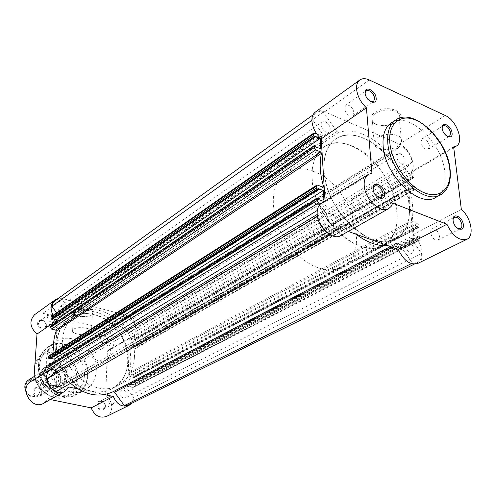 <?xml version="1.0" encoding="UTF-8"?>
<svg xmlns="http://www.w3.org/2000/svg" width="496" height="496" viewBox="0 0 496 496"><rect width="100%" height="100%" fill="white"/><g stroke="black" fill="none" stroke-linecap="round" stroke-linejoin="round"><path stroke-width="0.37" stroke-dasharray="2.48 1.86" d="M365.155 93.291L365.18 93.918C365.825 97.582 367.703 100.173 370.822 101.699M373.116 189.088L373.141 189.757C373.637 193.118 375.261 195.66 378.014 197.383M453.04 219.505L453.028 221.191C453.642 224.545 455.247 226.982 457.833 228.501M442.116 127.652L442.11 129.078C442.841 132.63 444.621 135.086 447.448 136.437M396.044 121.818L396.788 121.297C409.522 112.673 387.364 103.373 374.902 112.356C371.064 115.134 369.911 117.974 371.442 120.875C374.3 126.325 388.728 126.871 396.044 121.818M375.639 113.429C384.487 106.931 402.696 110.54 399.268 118.023L395.467 122.289C388.604 127.026 375.063 126.517 372.384 121.408L372.037 117.571L375.639 113.429M377.754 137.597C386.725 131.273 405.133 134.794 401.636 142.073L397.773 146.221C388.728 152.34 370.766 148.924 374.089 141.627L377.754 137.597M417.744 263.457C425.618 260.152 422.573 242.284 413.013 234.676L407.011 174.369L409.665 173.538C417.954 169.434 410.514 148.254 399.435 144.125L324.688 111.78C320.986 110.255 317.874 110.354 315.344 112.071M371.938 173.216L325.103 201.897L321.662 203.056M439.481 236.102C438.08 230.82 435.612 228.408 432.084 228.861L430.875 230.324L430.64 232.748C432.022 238.03 434.484 240.455 438.011 240.027L439.245 238.557L439.481 236.102M429.412 145.874C427.924 140.653 425.456 138.31 422.003 138.837L420.875 142.11C422.356 147.324 424.818 149.68 428.277 149.178L429.412 145.874M353.995 112.623C352.396 106.919 349.618 104.464 345.662 105.264L344.503 108.444C346.09 114.148 348.855 116.616 352.811 115.847L353.995 112.623M361.206 206.441C359.724 200.651 356.946 198.127 352.867 198.859L351.335 202.703C352.805 208.494 355.576 211.036 359.65 210.335L361.206 206.441M312.009 177.934C312.666 217.484 359.445 260.673 383.061 245.291C393.65 238.948 398.307 227.422 397.029 210.701C394.717 171.052 348.161 129.01 324.074 146.915C315.524 152.973 311.507 163.314 312.009 177.934M323.894 170.221C324.799 210.161 372.006 254.076 395.572 238.675C406.137 232.333 410.725 220.726 409.33 203.85C406.745 163.835 359.848 121.111 335.798 138.998C327.267 145.049 323.299 155.459 323.894 170.221M435.922 197.334C443.126 192.876 446.115 184.543 444.881 172.329C442.42 142.879 408.109 110.515 391.276 122.878M348.211 231.421L344.956 230.256L392.72 203.137M340.857 235.575L343.331 233.411L344.956 230.256M325.103 201.897L325.047 200.985M413.013 234.676L461.33 209.38M407.011 174.369L453.648 146.903M419.139 240.052L419.821 240.039L420.255 238.917L133.963 386.434L133.455 387.333L132.841 387.407L419.139 240.052L412.368 237.813L412.424 240.225L421.681 253.543C421.656 258.044 420.205 261.076 417.334 262.632L412.436 263.122L398.989 243.809L398.009 242.984L387.822 245.632M70.544 383.327L69.44 382.292L344.937 224L343.269 223.454L330.95 234.391C324.093 230.541 319.808 224.434 318.097 216.076L326.814 208.655L317.192 214.458M69.44 382.292L68.064 382.038L343.139 223.547M412.151 220.267L128.793 372.918L129.295 373.817L412.87 221.532L412.151 220.267C413.683 210.589 412.629 200.049 408.995 188.635L409.504 187.879L413.993 189.701L414.724 189.701L415.096 188.678L414.935 187.104L414.228 186.081L413.472 185.777L413.565 186.657L408.958 184.785L407.948 174.685L412.536 176.582L412.629 177.456L413.379 177.773L413.924 177.27L413.763 175.714L412.362 173.681L406.026 170.965L405.046 168.776L412.288 162.043C410.558 154.771 406.763 149.277 400.917 145.564L390.606 154.33L389.081 153.772L115.481 323.894C109.387 317.862 102.517 313.819 94.872 311.767C87.203 309.82 79.961 310.254 73.148 313.069L338.638 132.438L336.877 131.508L71.709 312.548L73.148 313.069M389.081 153.772C381.188 144.894 372.688 138.458 363.58 134.466C354.46 130.603 346.146 129.927 338.638 132.438M123.38 398.114L125.438 397.873C128.166 394.816 127.559 392.15 123.628 389.868L121.52 390.123C118.829 393.192 119.449 395.851 123.38 398.114M410.105 252.985L412.424 252.948C415.034 249.259 413.906 245.613 409.039 242.023L406.67 242.06C404.085 245.774 405.232 249.414 410.105 252.985M125.432 330.336L127.72 330.051C130.02 327.18 129.332 324.688 125.668 322.561L123.337 322.859C121.074 325.736 121.768 328.228 125.432 330.336M401.419 163.81L403.967 163.81C406.1 160.444 404.928 157.077 400.439 153.71L397.848 153.717C395.734 157.102 396.924 160.462 401.419 163.81M58.137 384.195L60.636 383.83C63.37 380.624 62.707 377.909 58.633 375.683L56.079 376.067C53.382 379.291 54.07 382.001 58.137 384.195M331.867 224.893L334.775 224.769C337.522 220.85 336.313 217.081 331.154 213.472L328.185 213.596C325.475 217.539 326.703 221.303 331.867 224.893M91.376 391.158C98.933 392.689 105.828 391.834 112.071 388.591C140.597 375.044 127.379 321.501 94.742 314.7C85.616 312.449 77.376 313.701 70.01 318.457C44.156 333.38 59.098 386.012 91.376 391.158M372.025 239.146C381.064 242.277 388.914 242.116 395.572 238.675C425.952 224.477 402.268 152.681 363.89 138.279C353.034 133.765 343.672 134.007 335.798 138.998C323.745 147.027 320.255 168.132 328.185 190.377C336.065 212.61 354.466 232.909 372.025 239.146M62.211 314.315L64.945 313.894C67.208 310.899 66.458 308.369 62.682 306.305L59.904 306.739C57.672 309.746 58.441 312.269 62.211 314.315M326.046 132.19L329.183 132.103C331.378 128.557 330.119 125.097 325.388 121.718L322.202 121.805C320.032 125.37 321.315 128.83 326.046 132.19M344.937 224L356.016 234.224M420.255 238.917L420.087 237.274L419.362 236.232L133.467 384.456L133.994 385.187L420.087 237.274M418.469 227.528L133.641 377.865L418.469 227.528L417.706 227.236L417.613 226.319L412.932 224.539L413.986 235.116L418.686 236.865L418.593 235.941L419.362 236.232M419.027 226.97L418.86 225.345L417.421 223.268L133.176 374.703L134.23 376.154L418.86 225.345M412.87 221.532L417.421 223.268M316.789 133.939L321.396 135.854L322.344 135.83L322.233 133.573L312.635 119.784C312.827 116.616 313.912 114.297 315.884 112.828C317.911 111.426 320.397 111.16 323.349 112.034L336.877 131.508M320.856 203.627L325.605 205.387C327.062 206.355 327.465 207.446 326.814 208.655M56.426 391.4L67.94 382.125M48.217 365.626L317.719 198.276M54.002 362.03L53.673 367.424L49.29 366.451L49.333 365.726L48.614 365.564M50.617 358.323L49.811 358.143L49.767 358.862M49.042 355.793L49.842 355.669L317.688 185.163M322.877 187.147L54.095 356.643L49.842 355.669M54.095 356.643L322.462 186.992M54.089 352.582L54.715 355.961M50.697 325.897L314.712 145.52M320.862 148.93L56.079 327.757L51.776 326.703L51.82 326.002L51.113 325.829M56.079 327.757L56.432 321.972M52.985 318.847L52.278 318.674L52.235 319.368M51.472 316.417L58.646 317.539L58.77 315.816L56.594 312.833M55.31 300.545L58.367 299.175L61.864 299.051L71.709 312.548M115.481 323.894L116.789 324.155L390.687 154.275M400.917 145.564L127.007 316.119L116.864 324.105M127.007 316.119C131.868 318.358 134.67 322.233 135.42 327.738L128.427 333.374L128.086 334.186L128.948 335.494L134.174 336.827L135.216 338.26L413.763 175.714M413.924 177.27L135.185 339.45L135.216 338.26M135.185 339.45L413.379 177.773M408.958 184.785L129.871 345.836L130.088 338.092L134.007 339.072L133.988 339.741L134.633 339.903M129.871 345.836L133.802 346.797L133.821 346.121L134.986 347.002L414.935 187.104M415.096 188.678L134.955 348.204L134.986 347.002M134.955 348.204L134.503 349.035L413.993 189.701M409.504 187.879L130.014 348.186L133.852 349.116M130.014 348.186L408.995 188.635M128.793 372.918C131.235 365.323 131.465 357.294 129.475 348.824M129.295 373.817L133.176 374.703M134.199 377.388L134.23 376.154M412.932 224.539L129.016 376.123L133.002 377.028L132.984 377.716L133.641 377.865M129.016 376.123L128.793 384.121L132.792 385.008L132.81 384.313L133.467 384.456M133.963 386.434L133.994 385.187M132.841 387.407L127.05 386.341L126.84 388.176L133.61 397.47C133.089 400.904 131.465 403.341 128.737 404.786M418.593 235.941L132.81 384.313M418.686 236.865L132.792 385.008M413.986 235.116L128.793 384.121M417.613 226.319L133.002 377.028M417.706 227.236L132.984 377.716M413.472 185.777L133.821 346.121M413.565 186.657L133.802 346.797M407.948 174.685L130.088 338.092M412.536 176.582L134.007 339.072M412.629 177.456L133.988 339.741M412.288 162.043L135.42 327.738M323.349 112.034L61.864 299.051M312.635 119.784L311.903 120.305M315.022 136.233L52.278 318.674M315.63 146.797L51.776 326.703M315.574 145.874L51.82 326.002M318.023 188.48L49.811 358.143M324.012 201.574L53.673 367.424M318.661 199.578L49.29 366.451M318.606 198.611L49.333 365.726M318.097 216.076L317.452 216.461M330.95 234.391L330.169 234.837M412.436 263.122L411.382 263.643M421.681 253.543L133.61 397.47M74.152 310.316L73.16 313.001C74.679 316.522 87.761 317.806 91.766 314.848L91.958 314.712C98.239 310.632 79.856 306.02 74.152 310.316M91.19 315.282C87.445 318.054 75.163 316.851 73.749 313.553L73.613 312.288L74.679 311.035C79.075 307.638 94.147 310.198 92.324 313.993L91.19 315.282M107.868 340.678C108.283 335.153 99.783 333.039 99.733 338.681C99.312 344.255 107.861 346.313 107.868 340.678M100.57 338.625L101.971 336.028C105.096 335.184 106.987 336.629 107.644 340.361L106.218 342.99C103.1 343.809 101.215 342.352 100.57 338.625M105.388 406.267C105.822 400.415 97.067 398.573 97.011 404.538C96.571 410.44 105.381 412.219 105.388 406.267M97.867 404.488L99.609 401.5C102.74 400.793 104.594 402.287 105.158 405.995L103.391 409.008C100.26 409.69 98.419 408.183 97.867 404.488M41.955 393.173C42.575 387.147 33.164 385.169 32.947 391.319C32.314 397.401 41.794 399.317 41.955 393.173M33.827 391.263L35.526 388.337C39.017 387.37 41.063 388.883 41.67 392.882L39.934 395.845C36.45 396.781 34.416 395.25 33.827 391.263M46.345 325.612C46.94 319.939 37.82 317.669 37.622 323.479C37.02 329.208 46.196 331.415 46.345 325.612M38.477 323.417L39.816 320.906C43.27 319.796 45.353 321.247 46.072 325.277L44.702 327.819C41.255 328.898 39.178 327.428 38.477 323.417M67.32 377.072C68.77 361.801 44.931 356.333 44.373 372.056C42.867 387.717 67.134 392.751 67.32 377.072M45.21 372.006C45.52 368.447 47.015 365.788 49.705 364.021C56.711 359.178 67.964 367.524 67.072 376.786C66.786 380.506 65.199 383.259 62.31 385.045C55.329 389.589 44.237 381.201 45.21 372.006M90.371 333.256C85.882 336.462 70.916 334.044 72.645 330.361L73.724 329.152C78.145 325.872 93.341 328.346 91.512 332.016L90.371 333.256M131.669 403.341L133.542 400.167L134.261 396.304C134.174 391.127 132.079 386.985 127.968 383.879L129.282 337.95L131.762 337.007C134.41 335.339 135.817 332.704 135.985 329.108C135.532 322.084 132.128 317.428 125.773 315.146L104.129 328.681C110.354 330.844 113.658 335.346 114.043 342.19C113.851 345.687 112.437 348.266 109.821 349.916L107.372 350.852L105.685 395.541C109.69 398.536 111.718 402.547 111.749 407.576C111.495 411.73 109.746 414.681 106.516 416.429M127.968 383.879L105.685 395.541M43.016 385.807L44.721 382.85C48.242 381.877 50.313 383.42 50.939 387.475L49.197 390.47C45.688 391.406 43.629 389.85 43.016 385.807M47.467 317.099L48.806 314.563C52.291 313.453 54.399 314.935 55.137 319.015L53.766 321.582C50.288 322.66 48.193 321.166 47.467 317.099M110.143 332.754L111.544 330.125C114.688 329.288 116.603 330.758 117.279 334.54L115.853 337.193C112.716 338.005 110.806 336.53 110.143 332.754M107.675 399.423L109.418 396.403C112.58 395.696 114.452 397.222 115.035 400.973L113.262 404.023C110.112 404.699 108.252 403.167 107.675 399.423M84.413 375.689C83.774 384.214 79.961 390.197 72.968 393.644C58.516 401.022 37.597 383.805 39.531 365.75C40.077 359.284 42.606 354.225 47.132 350.567C61.163 338.57 86.217 355.806 84.413 375.689M96.236 370.655C95.672 379.397 91.977 385.801 85.157 389.856C69.372 399.776 44.249 380.345 46.475 359.42C47.151 351.515 50.4 345.576 56.215 341.601C72.112 330.212 98.01 349.401 96.236 370.655M134.428 357.027C133.815 370.004 128.47 379.409 118.401 385.243C95.852 399.082 59.508 370.239 62.539 339.841C63.426 328.569 67.896 320.106 75.95 314.445C98.741 297.693 136.499 326.015 134.428 357.027M128.086 360.561C127.441 373.438 122.103 382.782 112.071 388.591C89.596 402.368 53.531 373.848 56.612 343.685C57.524 332.506 61.994 324.093 70.01 318.457C92.721 301.766 130.231 329.778 128.086 360.561M87.749 345.867C88.003 342.104 89.516 339.314 92.281 337.491C99.485 332.5 111.321 341.533 110.565 351.323C110.335 355.254 108.736 358.143 105.766 359.978C98.592 364.678 86.893 355.589 87.749 345.867M125.773 315.146L63.252 298.735L57.995 298.604M53.078 315.295L57.437 320.025L54.572 367.561L50.778 369.278M77.984 388.938L104.513 394.593M50.276 399.559L47.641 399.02L43.642 403.298M30.826 381.467L33.827 380.265L33.871 379.601M34.689 314.619C37.076 312.976 39.798 312.53 42.873 313.286L104.129 328.681M54.572 367.561L33.827 380.265M68.832 386.992L47.641 399.02M57.437 320.025L56.507 320.664M63.252 298.735L42.873 313.286M129.282 337.95L107.372 350.852M49.172 369.855C57.077 371.2 60.221 383.879 53.456 387.351L48.025 388.157C40.151 386.911 36.902 374.306 43.493 370.741L49.172 369.855M25.984 391.753C27.565 394.618 29.828 396.397 32.773 397.085L38.124 396.267C44.807 392.832 41.788 380.438 34.007 379.167L28.415 380.066M33.418 380.562C42.985 382.193 41.937 398.586 32.333 396.285C22.618 394.68 23.845 378.101 33.418 380.562M49.705 387.178C38.415 385.225 39.723 365.868 50.84 368.832C61.926 370.81 60.859 389.918 49.705 387.178M315.165 203.397C327.143 207.185 334.149 229.047 324.75 233.684C322.499 234.943 319.877 235.067 316.876 234.056C304.885 230.528 297.674 208.556 306.838 203.813C309.213 202.399 311.984 202.263 315.165 203.397M45.861 367.015L44.169 367.827C38.254 373.321 38.403 379.564 44.609 386.558L45.155 386.806C37.727 381.684 38.614 369.005 46.401 367.269L45.861 367.015L49.705 364.647L55.471 363.785C65.429 365.521 69.397 381.529 60.872 385.869L54.089 386.855L58.739 386.589L56.339 388.132C62.49 382.683 62.44 376.402 56.191 369.303L55.329 369.247C62.583 374.306 61.901 386.781 54.163 388.703L55.037 388.752M352.098 146.004C390.321 160.016 413.49 231.055 383.061 245.291C376.396 248.738 368.565 248.942 359.569 245.898C342.091 239.822 323.882 219.84 316.163 197.867C308.394 175.888 312.003 154.963 324.074 146.915C331.954 141.912 341.298 141.608 352.098 146.004M313.385 171.38C351.019 184.152 372.533 252.675 342.042 266.978C335.364 270.438 327.608 270.779 318.767 267.995C301.599 262.446 284.01 243.48 276.811 222.388C270.078 199.373 273.017 182.869 285.615 172.881C293.508 167.853 302.765 167.357 313.385 171.38M46.401 367.269L55.329 369.247M45.155 386.806L54.163 388.703M49.439 364.789L59.805 367.102L56.191 369.303M49.705 364.647L59.805 367.102M44.609 386.558L48.472 384.412L54.089 386.855C46.289 384.009 43.016 378.485 44.268 370.295L48.298 364.895L51.187 363.735L55.471 363.785L59.88 366.922M48.472 384.412L58.739 386.589M48.205 384.431L58.671 386.651M59.582 366.581C66.309 373.717 66.526 380.153 60.227 385.894L58.416 386.682M48.924 384.667C44.423 380.792 42.799 376.142 44.045 370.723L47.976 365.459L50.183 364.479M395.895 119.858C412.703 107.514 447.107 140.07 449.649 169.62C450.914 181.871 447.95 190.222 440.758 194.674M324.688 111.78L369.241 79.949M399.435 144.125L445.228 115.5M390.457 246.574L397.29 242.997M412.424 240.225L126.84 388.176M413.069 237.801L127.677 386.266M414.228 186.081L134.466 346.282M412.362 173.681L134.174 336.827M406.447 171.219L129.127 335.556M405.3 168.262L128.427 333.374M322.233 133.573L58.77 315.816M321.396 135.854L57.821 317.663M52.309 316.281L314.7 133.071M325.605 205.387L317.304 210.434M392.373 247.262L398.989 243.809M76.787 379.142C74.853 392.255 67.45 398.251 54.579 397.129C43.14 394.89 33.616 381.982 34.553 369.911C36.921 356.692 44.485 350.877 57.238 352.464C68.405 354.981 77.444 367.35 76.787 379.142M34.255 374.083C35.569 390.302 54.045 402.907 66.706 396.583C73.544 393.216 77.283 387.376 77.928 379.08C79.744 359.705 55.304 342.978 41.596 354.702C38.316 357.306 36.072 360.778 34.869 365.124M87.408 375.503C86.899 389.199 75.082 399.162 61.826 396.354C48.558 393.75 37.448 378.684 38.521 364.659C39.395 350.585 51.863 341.353 64.747 344.54C77.649 347.522 88.102 361.851 87.408 375.503M38.57 364.43C36.307 385.125 61.163 404.265 76.861 394.413C83.65 390.377 87.333 384.034 87.922 375.385C89.757 354.349 64.102 335.451 48.298 346.772C42.507 350.722 39.265 356.612 38.57 364.43M396.161 121.805L396.788 121.297M401.636 142.073L399.268 118.023M432.084 228.861L453.288 217.856M422.003 138.837L442.24 126.368M345.662 105.264L365.217 91.475M352.867 198.859L373.314 186.651M342.042 266.978L118.401 385.243M285.615 172.881L75.95 314.445M359.65 210.335L381.573 197.613M352.811 115.847L372.508 102.3M428.277 149.178L448.638 136.921M438.011 240.027L460.505 228.668M409.665 173.538L453.735 147.61M374.089 141.627L372.037 117.571M450.07 169.21L450.027 168.845M372.384 121.408L371.442 120.875M68.064 382.038L343.269 223.454M412.424 252.948L125.438 397.873M403.967 163.81L127.72 330.051M334.775 224.769L60.636 383.83M329.183 132.103L64.945 313.894M412.368 237.813L127.05 386.341M315.884 112.828L313.001 114.911M322.344 135.83L58.646 317.539M417.334 262.632L414.21 264.176M322.202 121.805L59.904 306.739M328.185 213.596L56.079 376.067M397.848 153.717L123.337 322.859M406.67 242.06L121.52 390.123M414.724 189.701L134.503 349.035M116.789 324.155L390.606 154.33M133.455 387.333L419.821 240.039M129.685 348.223L409.132 187.885M54.492 356.581L323.336 187.128M418.816 227.521L133.951 377.828M413.745 177.766L134.962 339.859M73.749 313.553L73.16 313.001M72.645 330.361L73.613 312.288M72.968 393.644L66.706 396.583C54.039 402.87 35.755 390.588 34.224 374.536M85.157 389.856L76.861 394.413C61.014 404.302 36.208 385.218 38.483 364.523C39.184 356.68 42.458 350.765 48.298 346.772L56.215 341.601M44.721 382.85L35.526 388.337M48.806 314.563L39.816 320.906M111.544 330.125L101.971 336.028M109.418 396.403L99.609 401.5M92.281 337.491L49.705 364.021M105.766 359.978L62.31 385.045M34.887 364.907C36.121 360.666 38.359 357.269 41.596 354.702L47.132 350.567M113.262 404.023L103.391 409.008M115.853 337.193L106.218 342.99M53.766 321.582L44.702 327.819M49.197 390.47L39.934 395.845M51.522 368.776L50.716 369.266M131.762 337.007L109.821 349.916M91.512 332.016L92.324 313.993M91.376 315.158L91.958 314.712M53.704 385.807C60.084 381.232 55.602 371.833 49.674 370.562L44.975 371.25C38.707 375.968 43.313 385.212 49.185 386.44L53.704 385.807M53.456 387.351L38.124 396.267M324.75 233.684L60.872 385.869M60.227 385.894L55.025 388.759M44.045 370.723L44.268 370.295M47.976 365.459L44.169 367.827C38.204 373.37 38.353 379.632 44.603 386.607M306.838 203.813L48.298 364.895M43.493 370.741L34.081 376.563"/><path stroke-width="0.74" d="M365.143 93.112C364.238 84.996 375.72 90.322 376.142 98.146C377.14 106.268 365.558 101.048 365.143 93.112M370.822 101.699L373.6 101.55L374.747 98.295C373.079 92.485 370.264 89.956 366.302 90.706L365.155 93.291M373.11 189.032C372.136 180.16 384.084 184.952 384.555 193.539C385.634 202.411 373.581 197.755 373.11 189.032M378.014 197.383L381.573 197.613L383.092 193.676C381.536 187.767 378.715 185.163 374.635 185.864L373.116 189.088M453.102 220.546C451.881 212.046 462.557 216.33 463.326 224.576C464.628 233.077 453.871 228.916 453.102 220.546M457.833 228.501L460.945 228.377L461.819 226.877L461.925 224.694C460.455 219.313 457.957 216.839 454.429 217.26L453.04 219.505M442.165 128.352C441.037 120.54 451.348 125.327 452.042 132.872C453.251 140.69 442.86 136.009 442.165 128.352M447.448 136.437L449.605 136.344L450.703 133.002C449.147 127.695 446.642 125.29 443.195 125.779L442.116 127.652M359.823 79.974L315.344 112.071C312.895 113.931 311.755 116.944 311.928 121.111C312.579 127.819 315.679 133.728 321.222 138.837L366.426 107.806C360.704 102.362 357.43 96.162 356.599 89.206C356.326 84.897 357.399 81.815 359.823 79.974C362.328 78.275 365.471 78.269 369.241 79.949L445.228 115.5C456.444 120.075 464.479 142.098 456.283 146.115L453.648 146.903L461.33 209.38C471.132 217.484 474.691 236.059 466.879 239.308C459.352 241.13 452.699 236.115 446.921 224.254L392.72 203.137L391.158 206.379L388.715 208.562C380.692 213.956 364.802 199.163 364.213 185.529C363.897 180.153 365.323 176.421 368.491 174.332L371.938 173.216L366.426 107.806M368.491 174.332L321.662 203.056C318.475 205.158 316.975 208.791 317.161 213.956C317.415 227.075 332.766 240.951 340.857 235.575L388.715 208.562M383.135 145.991C384.704 175.46 419.362 208.525 435.922 197.334L440.758 194.674C424.229 205.865 389.459 172.596 387.816 143.028C387.01 131.88 389.701 124.155 395.895 119.858L391.276 122.878C385.07 127.181 382.36 134.881 383.135 145.991M348.211 231.421L398.257 249.37C403.701 260.691 410.192 265.385 417.744 263.457L466.879 239.308M325.047 200.985L321.222 138.837M398.257 249.37L446.921 224.254M414.21 264.176L128.737 404.786L124.341 405.598L114.539 392.175L113.125 391.716L390.457 246.574M356.016 234.224C367.207 242.563 377.809 246.369 387.822 245.632M313.732 133.102L313.36 134.069L51.057 317.198L51.472 316.417L313.732 133.102L316.789 133.939M313.36 134.069L313.453 135.699L314.216 136.791L51.528 319.195L50.976 318.438L313.453 135.699M55.707 330.082L320.776 151.95L321.52 153.27L56.222 331.012L55.707 330.082L51.51 329.059L50.406 327.546L314.129 147.684L314.228 145.539L315.574 145.874L315.63 146.797L320.862 148.93L320.23 138.39L315.022 136.233L315.072 137.15L314.216 136.791M314.129 147.684L315.667 149.885L51.51 329.059M320.776 151.95L315.667 149.885M321.52 153.27C319.232 162.967 319.895 173.984 323.504 186.335L323.336 187.128L322.877 187.147L317.688 185.163L316.752 185.206L316.417 187.99L317.198 189.106L49.042 358.701L48.484 357.932L316.417 187.99M317.13 200.582L318.699 202.827L49.017 368.894L47.889 367.356L317.13 200.582L317.26 198.301L318.606 198.611L318.661 199.578L324.012 201.574L323.349 190.501L318.023 188.48L318.079 189.441L317.198 189.106M318.699 202.827L320.856 203.627M70.544 383.327C84.828 395.262 99.02 398.059 113.125 391.716M330.169 234.837L56.426 391.4C50.958 389.155 47.889 384.989 47.232 378.894L55.769 371.808L55.645 370.952L54.864 370.202L49.017 368.894M317.031 198.846L47.969 366.06L47.889 367.356M47.969 366.06L317.26 198.301M323.349 190.501L54.176 359.129L54.002 362.03M54.176 359.129L50.617 358.323M318.079 189.441L49.767 358.862L49.042 358.701M316.318 186.273L48.565 356.649L48.484 357.932M48.565 356.649L49.042 355.793L316.752 185.206M56.222 331.012C53.692 337.621 52.979 344.813 54.089 352.582M314.036 146.035L50.48 326.294L50.406 327.546M50.48 326.294L314.228 145.539M56.432 321.972L56.563 319.74L52.985 318.847M315.072 137.15L52.235 319.368L51.528 319.195M51.057 317.198L50.976 318.438M311.903 120.305L51.82 306.292L56.594 312.833M51.82 306.292L53.047 303.006L55.31 300.545L313.001 114.911M320.23 138.39L56.563 319.74M317.452 216.461L47.232 378.894M411.382 263.643L124.341 405.598M104.513 394.593L113.293 396.465C116.864 404.544 122.103 407.514 129.01 405.375L131.669 403.341M57.995 298.604L54.913 300.024C50.536 303.881 49.929 308.971 53.078 315.295M50.778 369.278C39.506 376.861 53.345 398.654 64.79 391.369L68.832 386.992L77.984 388.938M129.01 405.375L106.516 416.429C99.715 418.556 94.6 415.71 91.165 407.886L50.276 399.559M64.79 391.369L43.642 403.298C31.88 410.707 18.643 388.151 30.826 381.467L50.716 369.266M33.871 379.601L37.008 334.044C29.785 327.273 29.016 320.8 34.689 314.619L54.913 300.024M56.507 320.664L37.008 334.044M113.293 396.465L91.165 407.886M34.081 376.563L28.415 380.066C24.695 382.906 23.882 386.799 25.984 391.753M389.825 142.829C391.48 162.471 408.065 186.403 424.347 192.789C440.665 199.473 452.178 187.68 449.742 168.64C447.535 149.687 432.369 127.565 416.628 120.466C400.867 113.094 387.922 123.082 389.825 142.829M317.304 210.434L54.665 370.14M317.192 214.458L55.385 372.484M114.539 392.175L392.373 247.262M322.462 186.992L323.504 186.335M34.869 365.124L34.15 369.508L34.255 374.083M440.758 194.674C448.217 190.036 451.317 181.548 450.07 169.21M453.288 217.856L454.429 217.26M442.24 126.368L443.195 125.779M365.217 91.475L366.302 90.706M373.314 186.651L374.635 185.864M372.508 102.3L373.6 101.55M448.638 136.921L449.605 136.344M453.735 147.61L456.283 146.115M450.027 168.845C447.299 139.395 413.286 107.316 395.895 119.858M34.224 374.536L34.075 369.588L34.887 364.907"/></g></svg>
